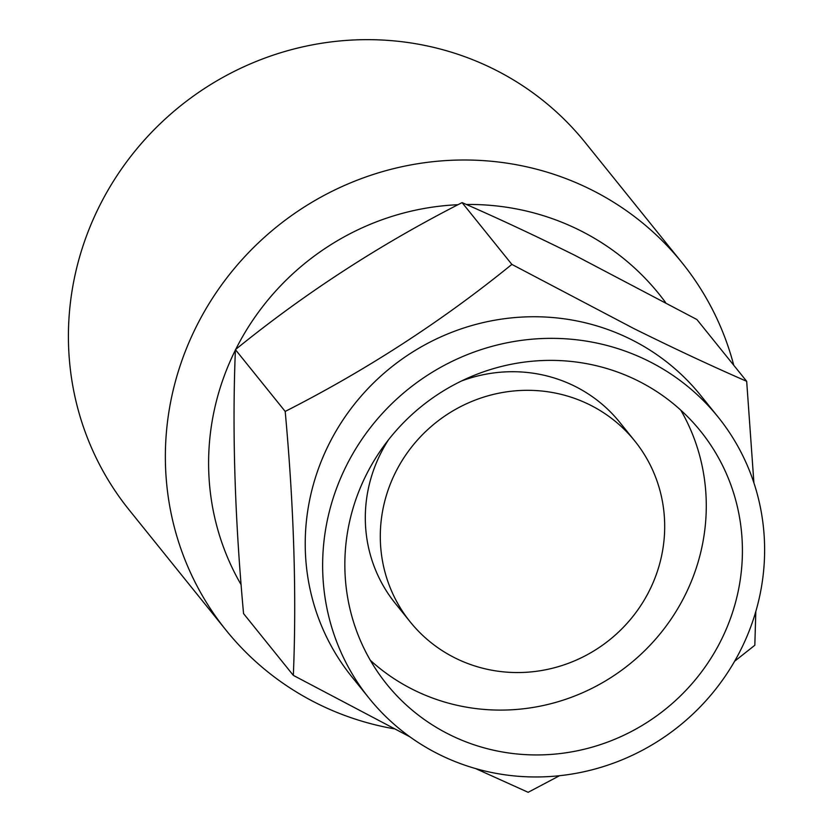 <?xml version="1.0" encoding="UTF-8"?>
<svg xmlns="http://www.w3.org/2000/svg" width="834" height="834" viewBox="0 0 834 834"><rect width="100%" height="100%" fill="white"/><g stroke="black" fill="none" stroke-linecap="round" stroke-linejoin="round"><path stroke-width="1.25" d="M682.16 262.877L585.207 142.531A292.817 282.434 141.1 0 0 102.801 199.587A292.817 282.434 141.1 0 0 129.166 509.949L226.108 630.285A292.817 282.434 -38.9 0 1 199.753 319.922A292.817 282.434 -38.9 0 1 682.16 262.877A292.817 282.434 -38.9 0 1 733.753 365.261M458.022 204.716A255.277 246.228 141.1 0 0 238.576 343.879A255.277 246.228 141.1 0 0 235.73 349.404M235.407 350.051A255.277 246.228 141.1 0 0 241.12 584.707M393.95 728.78A292.817 282.434 -38.9 0 1 226.108 630.285M746.68 381.305L696.901 319.526L574.887 255.34C534.667 235.417 497.074 217.841 462.088 202.61L511.868 264.399L633.882 328.575C674.393 348.633 711.996 366.209 746.68 381.305L753.905 482.855M559.562 775.703L528.151 792.3L475.62 768.583M755.812 611.52L754.822 645.255L734.618 661.247M680.794 410.182A201.567 194.426 -38.9 0 1 682.608 600.011A201.567 194.426 -38.9 0 1 370.327 660.309M368.513 470.47A201.567 194.426 -38.9 0 1 700.591 431.199A201.567 194.426 -38.9 0 1 718.741 644.849A201.567 194.426 -38.9 0 1 386.663 684.12A201.567 194.426 -38.9 0 1 368.513 470.47M647.757 593.798A144.188 139.07 -38.9 0 1 410.213 621.893A144.188 139.07 -38.9 0 1 397.234 469.062A144.188 139.07 -38.9 0 1 634.778 440.978A144.188 139.07 -38.9 0 1 647.757 593.798M410.213 621.893L395.222 603.284A144.188 139.07 -38.9 0 1 382.243 450.454A144.188 139.07 -38.9 0 1 388.467 439.852M718.137 417.073L700.727 395.472A224.096 216.152 141.1 0 0 630.827 339.334A224.096 216.152 141.1 0 0 357.421 400.497A224.096 216.152 141.1 0 0 351.719 676.655L369.118 698.246A224.096 216.152 141.1 0 0 439.028 754.384A224.096 216.152 141.1 0 0 712.424 693.221A224.096 216.152 141.1 0 0 718.137 417.073A224.096 216.152 141.1 0 0 648.226 360.934A224.096 216.152 141.1 0 0 374.831 422.098A224.096 216.152 141.1 0 0 369.118 698.246M462.088 202.61C380.523 244.101 304.963 293.12 235.417 349.644L285.197 411.433C366.762 369.942 442.322 320.923 511.868 264.399M235.417 349.644C232.092 430.104 234.802 518.091 243.559 613.605L293.339 675.384C296.664 594.934 293.954 506.947 285.197 411.433M409.942 736.86L293.339 675.384M461.536 380.982A144.188 139.07 -38.9 0 1 619.787 422.369L634.778 440.978M665.542 302.471A255.277 246.228 141.1 0 0 466.342 204.476"/></g></svg>
